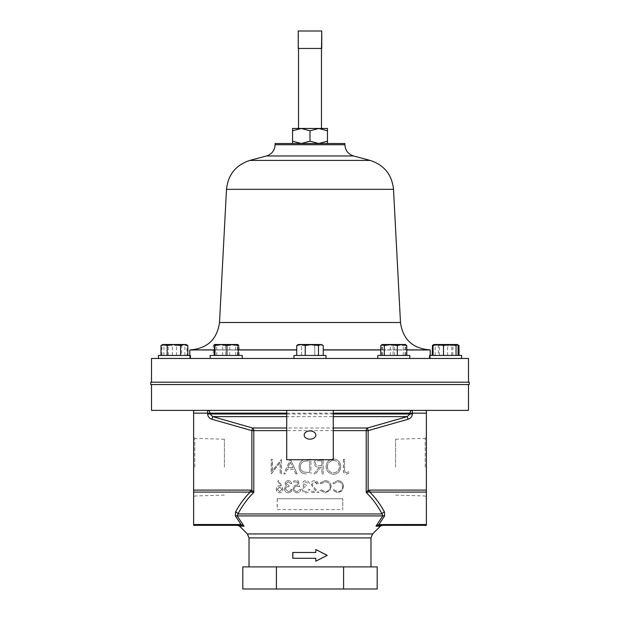 <?xml version="1.0" encoding="UTF-8"?>
<svg xmlns="http://www.w3.org/2000/svg" width="620" height="620" viewBox="0 0 620 620"><rect width="100%" height="100%" fill="white"/><g stroke="black" fill="none" stroke-linecap="round" stroke-linejoin="round"><path stroke-width="0.46" stroke-dasharray="3.1 2.33" d="M425.204 467.162L425.204 438.332L425.204 467.162M395.606 467.162L395.606 439.216L395.606 467.162M426.374 467.162L426.374 497.155L426.374 467.162M194.796 467.162L194.796 438.332L194.796 467.162M224.394 467.162L224.394 439.216L224.394 467.162M193.626 467.162L193.626 497.155L193.626 467.162M468.495 358.469L151.505 358.469M409.805 358.469L401.884 358.469L409.805 358.469L409.805 355.446L377.781 355.446L409.805 355.446L377.781 355.446L377.781 358.469M327.453 143.507L318.726 143.507L327.453 143.507L327.453 128.472L298.522 128.472L321.478 128.472M310.116 48.453L298.522 48.453L310.116 48.453M377.185 566.889L242.815 566.889M292.849 552.459L292.849 558.279L315.812 558.279L315.812 561.185L327.151 555.365L315.789 549.553L315.789 552.459L315.812 549.553L315.789 552.459L292.849 552.459L315.812 552.459L292.779 552.459L292.779 558.279L315.789 558.279L315.812 561.185M309.403 483.577C308.969 481.725 307.822 480.732 305.939 480.593C303.963 480.694 302.831 481.701 302.552 483.615L303.909 486.01L302.645 487.002L301.956 489.071C302.242 491.435 303.575 492.691 305.97 492.83C308.148 492.706 309.442 491.559 309.853 489.397L308.806 489.397L307.892 491.001L305.954 491.637C304.257 491.614 303.273 490.792 302.994 489.172C303.428 487.397 304.622 486.576 306.567 486.708L306.567 485.514L303.591 483.608L305.923 481.786L308.357 483.577L309.403 483.577C308.977 481.732 307.83 480.732 305.954 480.593C303.978 480.702 302.854 481.709 302.576 483.615L303.924 486.01L302.669 487.002L301.979 489.071C302.258 491.435 303.591 492.691 305.986 492.83C308.156 492.706 309.442 491.559 309.853 489.397L308.806 489.397L307.9 491.001L305.962 491.637C304.273 491.614 303.288 490.792 303.017 489.172C303.444 487.405 304.637 486.584 306.582 486.708L306.582 485.514L303.606 483.608L305.939 481.786L308.365 483.577L309.403 483.577M297.05 486.111L299.584 486.708L298.406 480.887L293.702 480.887L293.702 482.081L297.592 482.081L298.212 485.142L296.864 484.918C294.593 485.127 293.392 486.39 293.26 488.723C293.43 491.265 294.756 492.629 297.251 492.83C299.259 492.668 300.429 491.567 300.77 489.544L299.731 489.544L297.189 491.637C295.407 491.466 294.438 490.482 294.283 488.684C294.446 487.01 295.368 486.157 297.05 486.111L299.615 486.708L298.406 480.887M292.097 489.397L291.075 489.397L290.191 491.001L288.315 491.637L285.471 489.172C285.882 487.397 287.029 486.576 288.904 486.708L288.904 485.514L286.045 483.608L288.285 481.786L290.64 483.577L291.656 483.577C291.237 481.725 290.113 480.732 288.3 480.593C286.401 480.694 285.316 481.701 285.045 483.615L286.339 486.01L285.138 487.002L284.479 489.071C284.743 491.435 286.029 492.691 288.331 492.83C290.439 492.706 291.695 491.559 292.097 489.397L291.129 489.397L290.245 491.001L288.377 491.637L285.541 489.172C285.952 487.405 287.091 486.584 288.966 486.708L288.966 485.514L286.107 483.608L288.346 481.786L290.695 483.577L291.71 483.577C291.292 481.732 290.175 480.732 288.362 480.593C286.463 480.702 285.378 481.709 285.115 483.615L286.409 486.01L285.208 487.002L284.549 489.071C284.812 491.435 286.091 492.691 288.393 492.83C290.493 492.706 291.749 491.559 292.144 489.397M277.729 481.221L280.573 485.925L279.457 485.817C277.504 486.003 276.442 487.15 276.28 489.265C276.458 491.466 277.574 492.652 279.628 492.83C281.643 492.637 282.743 491.451 282.922 489.281L281.705 485.902L278.473 480.593L277.729 481.221L280.659 485.925L279.543 485.817C277.589 486.003 276.536 487.15 276.38 489.265C276.551 491.459 277.667 492.652 279.713 492.83C281.728 492.629 282.821 491.451 282.999 489.281L281.782 485.902L278.558 480.593L277.822 481.221M295.779 473.913L297.189 473.913L290.423 459.366L283.805 473.913L285.154 473.913L287.207 469.247L293.609 469.247L295.779 473.913L297.22 473.913L290.423 459.366M281.348 459.366L281.348 473.913L280.132 473.913L280.132 462.489L271.173 473.913L271.173 459.366L272.327 459.366L272.327 470.812L281.426 459.366L272.436 470.812L272.436 459.366L271.289 459.366L271.289 473.913L280.217 462.489L280.217 473.913L281.426 473.913L281.426 459.366M307.993 459.366L310.93 459.366L310.93 473.913L310.93 459.366L303.389 459.885C300.452 461.218 298.995 463.528 299.034 466.821C299.297 471.502 301.762 473.866 306.427 473.913L306.435 473.913C301.769 473.858 299.313 471.495 299.065 466.821C299.034 463.528 300.483 461.21 303.405 459.885L308.001 459.366M342.798 498.759L277.202 498.759L342.798 498.759L342.798 509.578L342.697 498.759M277.202 498.759L277.202 509.578L342.697 509.578M235.554 511.973A2.79 1.852 27.9 0 1 238.018 513.949L381.982 513.949C377.844 505.897 372.589 498.72 366.211 492.42L366.211 430.621A2.79 1.93 90 0 1 367.482 427.994L252.518 427.994A2.79 1.93 -90 0 1 253.789 430.621L251.86 430.621L252.518 427.994L212.73 416.625L211.924 419.252L251.86 430.621L251.86 490.389L250.193 490.102L250.193 492.079C244.334 497.992 239.46 504.626 235.554 511.973L235.399 515.925A2.79 1.806 -32.3 0 1 237.181 515.925L238.018 513.949C242.156 505.897 247.411 498.72 253.789 492.42L251.86 490.389L251.263 491.986L253.789 492.42L253.789 430.621L368.14 430.621L408.076 419.252L407.27 416.625L367.482 427.994L368.14 430.621L368.14 490.389L366.211 492.42L368.737 491.986L426.374 492.079L426.374 490.102L369.807 490.102L369.807 492.079C375.666 497.992 380.541 504.626 384.447 511.973L384.601 515.925L378.952 524.528L375.976 526.163L378.642 525.341L378.766 524.567M384.447 511.973A2.79 1.852 -27.9 0 0 381.982 513.949L382.819 515.925L375.976 526.163L380.401 526.163M307.962 472.417L309.628 472.417L309.628 460.854L309.628 472.417L303.823 472.045C301.506 471.115 300.344 469.371 300.351 466.814C300.359 464.07 301.63 462.218 304.156 461.264L308.605 460.854L304.141 461.264C301.607 462.21 300.336 464.062 300.328 466.814C300.32 469.371 301.483 471.115 303.808 472.045L307.954 472.417M277.303 498.759L277.303 509.578L342.798 509.578M151.505 410.37L310 410.37L207.623 410.37L286.727 410.37L286.727 459.746L333.273 459.746L333.273 410.37L412.378 410.37L310 410.37L468.495 410.37M310 384.54L468.495 384.54L310 384.54M469.255 382.207L150.745 382.207M469.255 384.54L150.745 384.54M216.799 355.446L242.219 355.446L216.799 355.446M294.771 355.446L326.012 355.446L294.771 355.446M242.219 358.469L242.219 355.446L210.196 355.446L210.196 358.469M174.422 355.446L190.433 355.446L174.422 355.446M445.579 358.469L429.567 358.469L445.579 358.469M461.59 358.469L461.59 355.446L429.567 355.446L461.59 355.446L429.567 355.446L429.567 358.469L461.59 358.469L429.567 358.469M190.433 358.469L190.433 355.446L158.41 355.446M323.268 349.858L429.396 349.858M406.782 349.858L380.804 349.858M323.268 349.982L430.21 349.982M406.782 349.982L380.804 349.982M190.603 349.858L296.732 349.858M275.086 143.507L344.914 143.507M310 382.207L468.495 382.207L310 382.207M310 358.469L189.79 358.469L310 358.469M327.453 141.182L318.726 143.507L292.547 143.507L318.726 143.507L310 141.182L301.274 143.507L292.547 141.182L292.547 143.507M215.566 358.469L218.116 358.469L215.566 358.469M158.782 358.469L159.751 358.469L158.782 358.469M189.79 349.982L296.732 349.982M238.204 349.982L214.218 349.982M238.204 349.858L214.218 349.858M459.002 345.542L455.933 344.503L433.938 344.503L446.152 344.503L439.44 345.542L435.798 344.503L432.156 345.542M455.933 344.503L446.152 344.503L452.864 345.542L455.933 344.503M433.496 344.852L435.225 344.503L438.293 345.542L445.005 344.503L451.716 345.542L455.359 344.503L457.754 344.976M438.293 355.446L459.002 355.446L438.293 355.446L438.293 345.542M451.716 355.446L451.716 345.542M452.864 355.446L452.864 345.542M439.44 355.446L439.44 345.542M162.921 344.503L161.89 345.542L167.129 344.503L162.789 344.503L170.221 344.503L163.951 345.542L162.789 344.503L186.062 344.503L167.129 344.503L172.36 345.542L178.63 344.503L184.892 345.542L186.202 344.588M187.845 345.542L184.775 344.503L181.707 345.542L174.995 344.503L168.284 345.542L164.641 344.503L160.999 345.542M181.707 355.446L160.999 355.446L181.707 355.446L181.707 345.542M168.284 355.446L168.284 345.542M433.938 344.503L452.871 344.503L447.64 345.542L441.37 344.503L435.108 345.542L433.799 344.588M457.211 344.503L452.871 344.503L458.11 345.542M443.517 355.446L458.11 355.446L443.517 355.446M447.64 355.446L447.64 345.542M435.108 355.446L435.108 345.542M185.923 344.503L186.953 345.542L181.714 344.503L176.483 345.542L170.221 344.503L186.062 344.503M186.953 355.446L161.89 355.446L186.953 355.446L186.953 345.542M176.483 355.446L176.483 345.542M163.951 355.446L163.951 345.542M161.89 355.446L161.89 345.542M172.36 355.446L172.36 345.542M184.892 355.446L184.892 345.542M231.462 344.503L237.824 344.503L237.452 345.542L231.462 344.503L225.463 345.542L219.837 344.503L231.462 344.503M213.218 355.446L239.196 355.446L213.218 355.446L213.218 345.542L217.953 344.503L229.183 344.503L222.688 345.542L217.953 344.503L214.574 344.503L219.837 344.503L214.218 345.542M225.463 355.446L238.204 355.446L214.218 355.446L225.463 355.446L225.463 345.542M237.452 355.446L237.452 345.542M323.268 355.446L323.268 345.542L319.021 344.503L314.774 345.542L314.774 355.446L323.268 355.446L296.732 355.446L323.268 355.446L296.732 355.446L314.774 355.446L314.774 345.542L308.14 344.503L321.64 344.503L298.36 344.503L308.14 344.503L301.514 345.542L299.119 344.503L296.732 345.542L300.979 344.503L305.226 345.542L311.86 344.503L318.486 345.542L320.881 344.503L323.268 345.542L319.021 344.503L314.774 345.542L308.14 344.503L321.64 344.503L322.447 344.976M301.514 355.446L301.514 345.542L299.119 344.503L297.553 344.976L298.36 344.503L308.14 344.503L301.514 345.542L301.514 355.446M326.012 358.469L326.012 355.446L293.988 355.446L293.988 358.469M318.486 355.446L318.486 345.542M296.732 355.446L296.732 345.542M305.226 355.446L305.226 345.542M234.461 344.503L214.977 344.503L216.737 345.542L223.231 344.503L229.726 345.542L234.461 344.503L239.196 345.542L237.847 344.503L234.461 344.503M229.183 344.503L237.437 344.503L235.678 345.542L229.183 344.503M214.148 344.743L213.218 345.542M239.196 355.446L239.196 345.542M235.678 355.446L235.678 345.542M222.688 355.446L222.688 345.542M216.737 355.446L216.737 345.542M229.726 355.446L229.726 345.542M393.049 355.446L405.782 355.446L381.796 355.446L393.049 355.446L393.049 345.542L399.04 344.503L387.423 344.503L381.796 345.542L382.176 344.503L382.548 345.542L388.538 344.503L394.537 345.542L400.164 344.503L405.782 345.542L405.41 344.503L405.038 345.542L399.04 344.503L405.426 344.503L382.153 344.503L405.023 344.503L403.264 345.542L396.769 344.503L390.274 345.542L385.539 344.503L380.804 345.542M405.41 344.503L405.852 344.743M384.322 355.446L406.782 355.446L384.322 355.446M403.264 355.446L403.264 345.542M390.274 355.446L390.274 345.542M377.185 589L242.815 589M276.404 566.889L276.404 589M343.596 566.889L343.596 589M369.512 566.889L351.269 566.889L369.512 566.889M250.488 566.889L249.023 566.889L250.488 566.889M378.642 525.341L426.374 525.341L426.374 492.079M426.374 410.37L412.378 410.37L426.374 410.37L426.374 490.102M250.193 490.102L193.626 490.102L193.626 410.37L207.623 410.37L193.626 410.37M193.626 490.102L193.626 525.341M369.807 490.102L368.14 490.389L368.737 491.986M378.952 525.341L378.952 524.528L426.374 524.528M241.234 524.567L241.048 525.341L244.024 526.163L241.234 524.567L241.358 525.341M193.626 492.079L251.263 491.986M211.924 419.252C209.32 418.415 207.886 416.671 207.623 413.997L210.017 413.997L210.017 413.16L409.983 413.16L409.983 413.997L210.017 413.997L212.73 416.625L407.27 416.625L409.983 413.997L412.378 413.997C412.106 416.671 410.673 418.423 408.076 419.252M337.706 480.593L332.894 483.026L333.769 483.724L337.76 481.786C340.667 482.004 342.256 483.646 342.535 486.723C342.248 489.823 340.636 491.459 337.699 491.637L333.769 489.692L332.894 490.389L337.691 492.83L342.139 490.792L343.488 486.646C343.178 482.871 341.248 480.857 337.706 480.593L332.956 483.026L333.769 483.724M333.831 483.724L337.846 481.786C340.76 482.004 342.349 483.646 342.628 486.723C342.341 489.823 340.721 491.466 337.776 491.637L333.831 489.692L332.956 490.389L337.768 492.83L342.232 490.792L343.488 486.646M343.581 486.646C343.271 482.871 341.341 480.857 337.784 480.593M325.089 480.593L320.091 483.026L320.997 483.724L325.151 481.786C328.197 482.004 329.871 483.646 330.166 486.723C329.863 489.823 328.166 491.459 325.082 491.637L320.997 489.692L320.091 490.389L325.074 492.83L329.755 490.792L331.173 486.646C330.84 482.871 328.809 480.857 325.089 480.593L320.122 483.026L320.997 483.724M321.028 483.724L325.198 481.786C328.251 482.004 329.925 483.646 330.228 486.723C329.918 489.823 328.22 491.466 325.128 491.637L321.028 489.692L320.122 490.389L325.12 492.83L329.809 490.792L331.173 486.646M331.235 486.646C330.902 482.871 328.863 480.857 325.136 480.593M314.557 480.593C312.418 480.748 311.24 481.903 311.046 484.05L313.394 488.227L316.301 491.335L310.891 491.335L310.891 492.528L318.788 492.528L314.286 487.715L312.085 484.143L314.611 481.786L317.277 484.468L318.316 484.468C318.13 482.112 316.874 480.818 314.542 480.593C312.403 480.756 311.24 481.903 311.038 484.05L313.387 488.227L316.285 491.335L310.891 491.335L310.891 492.528L318.757 492.528L314.278 487.715L312.085 484.143L314.596 481.786C316.247 481.918 317.146 482.817 317.3 484.468L318.316 484.468C318.153 482.104 316.89 480.818 314.557 480.593L314.542 480.593M297.081 486.111C295.407 486.157 294.492 487.01 294.329 488.684C294.477 490.482 295.446 491.466 297.228 491.637L299.762 489.544L300.793 489.544C300.46 491.567 299.29 492.66 297.29 492.83C294.802 492.629 293.477 491.257 293.306 488.723C293.438 486.398 294.632 485.127 296.895 484.918L298.251 485.142L297.631 482.081L293.748 482.081L293.748 480.887L298.437 480.887M279.659 487.01L281.945 489.327L279.574 491.637L277.233 489.327L279.659 487.01L281.945 489.327M282.022 489.327L279.659 491.637L277.233 489.327M277.334 489.327L279.744 487.01M344.565 469.038L344.565 459.366L343.387 459.366L343.387 469.185C343.031 472.091 344.046 473.789 346.44 474.285L349.525 472.603L348.858 471.487L346.371 472.789C344.86 472.254 344.255 471.006 344.565 469.038L344.565 459.366M343.387 459.366L344.666 459.366M343.48 459.366L343.48 469.185C343.124 472.091 344.147 473.796 346.541 474.285L349.641 472.603L348.967 471.487L346.371 472.789M346.479 472.789C344.96 472.262 344.356 471.014 344.666 469.038M333.56 460.482C337.203 460.823 339.187 462.892 339.528 466.697C339.179 470.456 337.187 472.486 333.56 472.789C329.832 472.51 327.779 470.456 327.399 466.628C327.794 462.846 329.848 460.792 333.56 460.482L333.49 460.482C337.125 460.823 339.109 462.892 339.442 466.697L339.528 466.697M339.442 466.697C339.094 470.456 337.11 472.486 333.49 472.789C329.778 472.51 327.724 470.456 327.344 466.628L327.399 466.628M327.344 466.628C327.74 462.846 329.786 460.8 333.49 460.482M340.651 466.697C340.318 462.032 337.954 459.466 333.552 458.986C328.995 459.374 326.5 461.916 326.074 466.628C326.492 471.301 328.949 473.85 333.444 474.285C337.869 473.874 340.272 471.347 340.651 466.697L340.737 466.697C340.388 462.024 338.016 459.451 333.622 458.986C329.057 459.358 326.554 461.908 326.12 466.628L326.074 466.628M326.12 466.628C326.538 471.301 329.003 473.85 333.506 474.285L333.444 474.285M333.506 474.285C337.947 473.882 340.357 471.355 340.737 466.697M321.896 460.854L321.896 465.705L319.207 465.721C317.13 465.992 315.851 465.171 315.386 463.249C315.859 461.381 317.122 460.582 319.192 460.854L321.896 460.854L321.896 465.705M321.858 465.705L319.254 465.721C317.153 465.992 315.867 465.171 315.402 463.249L315.402 463.249C315.844 461.381 317.099 460.582 319.161 460.854L319.192 460.854M319.161 460.854L321.858 460.854M323.144 473.913L323.144 459.366L317.006 459.56C315.146 460.087 314.17 461.319 314.092 463.256C314.526 466.07 316.231 467.387 319.215 467.193L313.906 473.913L315.51 473.913L320.811 467.193L321.858 467.193L321.858 473.913L323.183 473.913L323.144 459.366M320.276 459.366L323.183 459.366M320.3 459.366L317.006 459.56C315.162 460.087 314.185 461.311 314.1 463.256L314.092 463.256C314.542 466.07 316.254 467.387 319.238 467.193L313.906 473.913L315.526 473.913L320.842 467.193L321.896 467.193L321.858 473.913M321.896 473.913L323.183 473.913M290.346 462.195L292.919 467.751L287.874 467.751L290.346 462.195L292.919 467.751M290.408 462.195L287.874 467.751M287.936 467.751L292.966 467.751M295.817 473.913L293.655 469.247L287.277 469.247L285.223 473.913L283.882 473.913L290.478 459.366M292.849 558.279L315.812 558.279L315.789 561.185M239.599 526.163L244.024 526.163L237.181 515.925L382.819 515.925A2.79 1.806 32.3 0 1 384.601 515.925M235.399 515.925L241.048 524.528L193.626 524.528M333.273 410.37L286.727 410.37M321.757 48.453L298.243 48.453M321.757 31L298.483 31L298.483 48.453M327.453 130.797L318.726 128.472L292.547 128.472L292.547 141.182M318.726 128.472L310 130.797L310 141.182M310 130.797L301.274 128.472L292.547 130.797M382.176 344.503L387.423 344.503L393.049 345.542M382.548 355.446L382.548 345.542M394.537 355.446L394.537 345.542M405.782 355.446L405.782 345.542M405.038 355.446L405.038 345.542M381.796 355.446L381.796 345.542M249.023 537.896L370.977 537.896M247.388 533.952L372.612 533.952M412.378 413.997L412.378 413.16L409.983 413.16A2.79 2.403 -90 0 1 412.378 410.37L412.378 413.16L426.374 413.16M219.511 322.509L400.489 322.509M226.494 189.317L393.506 189.317M249.906 160.402L370.094 160.402M266.461 155.969L353.54 155.969M275.086 144.724L344.914 144.724M193.626 413.16L210.017 413.16A2.79 2.403 90 0 0 207.623 410.37L207.623 413.997M395.606 495.101L425.204 495.985L426.374 497.155M224.394 495.101L194.796 495.985L193.626 497.155M430.21 355.446L430.21 358.469M189.79 355.446L189.79 358.469M237.847 344.503L238.266 344.743M224.394 439.216L194.796 438.332L193.626 437.17M395.606 439.216L425.204 438.332L426.374 437.17"/><path stroke-width="0.93" d="M315.812 552.459L292.779 552.459L292.779 558.279L315.812 558.279L315.812 561.185L327.221 555.365L315.812 549.553L315.812 552.459M310 566.889L377.185 566.889L377.185 589L242.815 589L242.815 566.889L310 566.889M315.812 561.185L327.221 555.365L315.812 549.553M372.612 533.952L370.977 537.896L249.023 537.896L247.388 533.952L372.612 533.952L380.401 526.163L375.976 526.163L382.819 515.925L381.982 513.949A2.79 1.852 152.1 0 1 384.447 511.973L384.601 515.925L378.952 524.528L378.952 525.341L375.976 526.163L378.766 524.567L378.642 525.341M310 439.169A5.82 4.115 0 0 1 304.18 435.054A5.82 4.115 0 0 1 310 430.939L310 430.939A5.82 4.115 0 0 1 315.82 435.054A5.82 4.115 0 0 1 310 439.169M468.495 384.54L468.495 410.37L151.505 410.37L151.505 384.54M260.788 382.207L469.255 382.207L469.255 384.54L150.745 384.54L150.745 382.207L260.788 382.207M377.781 358.469L377.781 355.446L409.805 355.446L409.805 358.469M293.988 358.469L293.988 355.446L326.012 355.446L326.012 358.469M210.196 358.469L210.196 355.446L242.219 355.446L242.219 358.469M429.567 358.469L429.567 355.446L461.59 355.446L461.59 358.469M158.41 355.446L158.41 358.469L158.41 355.446L190.433 355.446L190.433 358.469M406.782 349.982L430.21 349.982L406.782 349.858M380.804 349.858L323.268 349.858M380.804 349.982L323.268 349.982M275.086 144.724L344.914 144.724L344.914 143.507L275.086 143.507L275.086 144.724C274.745 150.412 271.87 154.163 266.461 155.969L249.906 160.402C235.871 164.99 228.067 174.631 226.494 189.317L219.511 322.509C217.132 339.233 207.522 348.355 190.689 349.858M151.505 382.207L151.505 358.469L468.495 358.469L468.495 382.207M296.732 349.982L238.204 349.982M214.218 349.982L189.79 349.982L189.79 355.446M296.732 349.858L238.204 349.858M214.218 349.858L189.79 349.982M457.754 344.976L459.002 345.542L457.211 344.503L433.938 344.503L432.496 345.34L433.496 344.852M432.156 355.446L432.496 345.34M459.002 355.446L459.002 345.542M186.062 344.503L173.848 344.503L180.559 345.542L184.202 344.503L187.845 345.542L186.202 344.588M164.067 344.503L162.789 344.503L160.999 345.542L164.067 344.503L173.848 344.503L167.137 345.542L164.067 344.503M160.999 355.446L160.999 345.542M167.137 355.446L167.137 345.542M180.559 355.446L180.559 345.542M187.845 355.446L187.845 345.542M434.078 344.503L433.047 345.542L438.286 344.503L443.517 345.542L449.779 344.503L456.049 345.542L457.211 344.503M457.079 344.503L458.11 345.542L458.11 355.446M433.047 355.446L433.047 345.542M443.517 355.446L443.517 345.542M456.049 355.446L456.049 345.542M214.59 344.503L214.962 345.542L220.96 344.503L214.59 344.503L214.218 355.446M220.96 344.503L232.578 344.503L238.204 345.542L237.847 344.503L232.578 344.503L226.951 345.542L220.96 344.503M214.962 355.446L214.962 345.542M226.951 355.446L226.951 345.542M238.204 355.446L238.204 345.542M300.979 344.503L298.36 344.503L296.732 345.542L300.979 344.503L305.226 345.542L311.86 344.503L300.979 344.503M318.486 355.446L318.486 345.542L311.86 344.503L320.881 344.503L323.268 345.542L323.268 355.446M322.447 344.976L320.881 344.503L318.486 345.542M296.732 355.446L296.732 345.542M305.226 355.446L305.226 345.542M382.563 344.503L381.734 344.743L382.563 344.503L384.322 345.542L390.817 344.503L382.563 344.503M402.047 344.503L390.817 344.503L397.311 345.542L402.047 344.503L405.426 344.503L406.782 345.542L402.047 344.503M380.804 355.446L380.804 345.542L381.734 344.743M384.322 355.446L384.322 345.542M397.311 355.446L397.311 345.542M406.782 355.446L406.782 345.542M276.404 566.889L276.404 589M343.596 566.889L343.596 589M241.234 524.567L244.024 526.163L241.358 525.341L241.048 524.528L241.048 525.341L193.626 525.341L193.626 524.528L241.048 524.528L235.399 515.925L235.554 511.973A2.79 1.852 -152.1 0 1 238.018 513.949L381.982 513.949C377.844 505.897 372.589 498.72 366.211 492.42L366.211 430.621L368.14 430.621L367.482 427.994L407.27 416.625L408.076 419.252L368.14 430.621L368.14 490.389L368.737 491.986L366.211 492.42L368.14 490.389L369.807 490.102L426.374 490.102L426.374 410.37M426.374 490.102L426.374 525.341L378.952 525.341M193.626 524.528L193.626 490.102L250.193 490.102L251.86 490.389L253.789 492.42L251.263 491.986L251.86 490.389L251.86 430.621L211.924 419.252L212.73 416.625L252.518 427.994L251.86 430.621L253.789 430.621L253.789 492.42C247.411 498.72 242.156 505.897 238.018 513.949L237.181 515.925L244.024 526.163L239.599 526.163L237.623 525.341L241.048 525.341L237.623 525.341M193.626 410.37L193.626 490.102M333.273 410.502L333.273 459.746L286.727 459.746L286.727 410.502M378.766 524.567L426.374 524.528M369.807 490.102L369.807 492.079L368.737 491.986M241.358 525.341L193.626 525.341M251.263 491.986L250.193 492.079L250.193 490.102M286.727 416.625L212.73 416.625L210.017 413.997L207.623 413.997C207.894 416.671 209.328 418.423 211.924 419.252M408.076 419.252C410.68 418.415 412.114 416.671 412.378 413.997L409.983 413.997L407.27 416.625L333.273 416.625M292.849 552.459L292.849 558.279M315.789 561.185L327.151 555.365L315.789 549.553M426.374 492.079L369.807 492.079C375.666 497.992 380.541 504.626 384.447 511.973M235.399 515.925A2.79 1.806 147.7 0 1 237.181 515.925L382.819 515.925A2.79 1.806 -147.7 0 1 384.601 515.925M235.554 511.973C239.46 504.626 244.334 497.992 250.193 492.079L193.626 492.079M321.478 48.453L321.478 128.472L318.726 128.472L327.453 130.797L327.453 141.182L318.726 143.507L310 141.182L301.274 143.507L292.547 141.182L292.547 130.797L301.274 128.472L327.453 128.472L327.453 130.797M321.517 31L298.243 31L298.243 48.453L321.757 48.453L321.757 31L321.517 48.453M292.547 130.797L292.547 128.472L301.274 128.472L310 130.797L310 141.182M310 130.797L318.726 128.472M327.453 143.507L327.453 141.182M292.547 143.507L292.547 141.182M344.914 144.724C345.255 150.412 348.13 154.163 353.54 155.969L370.094 160.402C384.129 164.99 391.933 174.631 393.506 189.317L400.489 322.509L219.511 322.509M393.506 189.317L226.494 189.317M370.094 160.402L249.906 160.402M353.54 155.969L266.461 155.969M333.273 430.621L366.211 430.621A2.79 1.93 90 0 1 367.482 427.994L333.273 427.994M286.727 427.994L252.518 427.994A2.79 1.93 -90 0 1 253.789 430.621L286.727 430.621M333.273 413.997L409.983 413.997L409.983 413.16L333.273 413.16M286.727 413.16L210.017 413.16L210.017 413.997L286.727 413.997M207.623 413.997L207.623 410.37A2.79 2.403 90 0 1 210.017 413.16L193.626 413.16M426.374 413.16L409.983 413.16A2.79 2.403 -90 0 1 412.378 410.37L412.378 413.997M298.522 128.472L298.522 48.453M370.977 537.896L370.977 566.889M430.21 349.982L430.21 355.446M400.489 322.509C402.868 339.233 412.478 348.355 429.311 349.858M380.401 526.163L382.377 525.341M247.388 533.952L239.599 526.163M249.023 537.896L249.023 566.889"/></g></svg>

